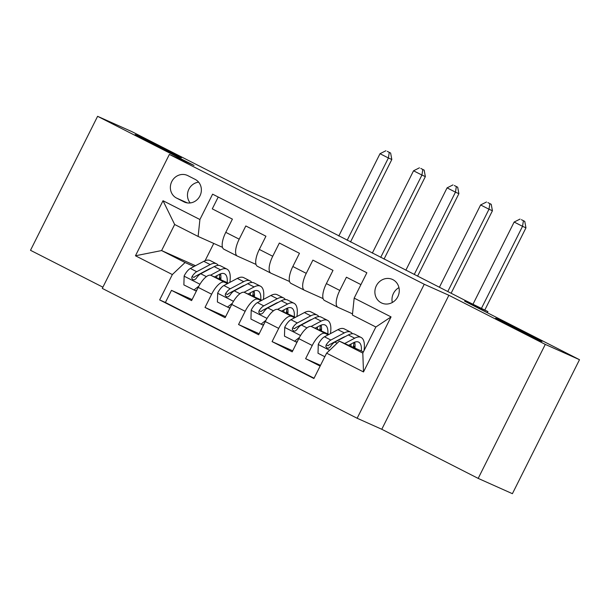 <?xml version="1.0" encoding="UTF-8"?>
<svg xmlns="http://www.w3.org/2000/svg" width="610" height="610" viewBox="0 0 610 610"><rect width="100%" height="100%" fill="white"/><g stroke="black" fill="none" stroke-linecap="round" stroke-linejoin="round"><path stroke-width="0.91" d="M497.333 318.908A25.925 0.45 -153.4 0 1 523.357 331.626A25.925 0.45 -153.4 0 1 541.977 341.447A25.925 0.45 -153.4 0 1 540.262 340.776A25.925 0.45 -153.4 0 1 514.238 328.05A25.925 0.45 -153.4 0 1 495.617 318.229A25.925 0.45 -153.4 0 1 497.333 318.908M136.838 135.237A25.925 0.45 -153.4 0 1 162.862 147.963A25.925 0.45 -153.4 0 1 181.475 157.776A25.925 0.45 -153.4 0 1 179.759 157.105A25.925 0.45 -153.4 0 1 153.735 144.387A25.925 0.45 -153.4 0 1 135.123 134.566A25.925 0.45 -153.4 0 1 136.838 135.237M392.878 279.654A12.962 12.04 -65.9 0 0 392.367 279.41A12.962 12.04 -65.9 0 0 376.21 286.052A12.962 12.04 -65.9 0 0 381.273 302.827A12.962 12.04 -65.9 0 0 381.784 303.071A12.962 12.04 -65.9 0 0 397.941 296.437A12.962 12.04 -65.9 0 0 392.878 279.654M398.948 287.63A12.962 12.04 -65.9 0 0 392.306 302.499M478.187 478.392L512.4 493.688L579.5 359.702L545.287 344.398L448.876 295.278L424.24 284.268L357.14 418.254L381.776 429.272L478.187 478.392L545.287 344.398M424.24 284.268L169.374 154.422L102.282 288.408L357.14 418.254M169.374 154.422L194.01 165.432L97.6 116.312L30.5 250.298L102.892 287.18M97.6 116.312L131.813 131.607L246.669 190.129L269.933 200.53L464.301 299.983L487.908 311.58L464.645 301.18L579.5 359.702M360.929 284.611L346.419 277.214L339.8 290.429L326.38 283.597A16.203 5.993 117 0 0 324.505 300.478A16.203 5.993 117 0 0 324.604 300.532M326.38 283.597L332.999 270.382L312.884 260.127L306.266 273.349L292.846 266.509A16.203 5.993 117 0 0 290.97 283.398A16.203 5.993 117 0 0 291.069 283.444M292.846 266.509L299.464 253.295L279.349 243.039L272.731 256.261L259.311 249.429A16.203 5.993 117 0 0 257.435 266.311A16.203 5.993 117 0 0 257.534 266.356M259.311 249.429L265.929 236.207L245.815 225.959L239.196 239.173A16.203 5.993 117 0 0 237.313 256.063A16.203 5.993 117 0 0 237.412 256.108L256.025 264.427M228.392 283.147L210.946 275.346A16.203 5.993 117 0 0 198.212 287.386L191.593 300.6L171.479 290.352L192.112 299.579M227.53 283.597L224.358 282.178A16.203 5.993 117 0 0 211.632 294.218L205.013 307.44L225.647 316.659M205.013 307.44L225.128 317.688L231.747 304.466A16.203 5.993 117 0 1 244.48 292.434L261.926 300.234M295.461 317.314L278.015 309.514A16.203 5.993 117 0 0 265.281 321.554L258.663 334.776L238.548 324.52L259.181 333.746M328.996 334.402L311.55 326.602A16.203 5.993 117 0 0 298.816 338.642L292.198 351.856L272.083 341.608L292.716 350.834M339.8 290.429A16.203 5.993 -63 0 0 337.917 307.318A16.203 5.993 -63 0 0 338.016 307.364L352.519 313.845M306.266 273.349A16.203 5.993 -63 0 0 304.382 290.23A16.203 5.993 -63 0 0 304.481 290.276L323.094 298.603M272.731 256.261A16.203 5.993 -63 0 0 270.848 273.143A16.203 5.993 -63 0 0 270.947 273.196L289.559 281.515M176.557 198.075L183.93 201.834A12.558 11.666 -65.9 0 0 184.426 202.07A12.558 11.666 -65.9 0 0 200.08 195.642A12.558 11.666 -65.9 0 0 195.177 179.386L187.796 175.627A12.558 11.666 -65.9 0 0 187.3 175.39A12.558 11.666 -65.9 0 0 171.654 181.818A12.558 11.666 -65.9 0 0 176.557 198.075L187.384 202.916M363.407 351.878L339.335 341.12L362.805 353.076L375.867 327.006L352.389 315.042L354.174 298.115L366.862 272.762L212.608 194.171L199.912 219.516L198.128 236.451L222.49 247.34M354.174 298.115L391.056 316.903L363.491 371.947L326.609 353.159L313.914 378.505L159.652 299.914L172.348 274.561L135.458 255.773L163.023 200.728L199.912 219.516M355.043 346.884L353.449 346.175M328.134 334.86L311.55 326.602M353.503 345.862L355.05 346.648M321.508 329.796L319.914 329.087M294.599 317.772L278.015 309.514M319.968 328.775L321.516 329.568M287.973 312.716L286.38 312M261.065 300.684L244.48 292.434M286.433 311.687L287.981 312.48M254.439 295.629L252.845 294.92M252.898 294.607L254.446 295.392M171.479 290.352L165.401 302.484L314.058 378.223M324.962 333.434A16.203 5.993 -63 0 0 312.236 345.473L305.618 358.695L320.128 366.091M272.083 341.608L278.701 328.386A16.203 5.993 -63 0 1 291.427 316.354M238.548 324.52L245.167 311.306A16.203 5.993 -63 0 1 257.893 299.266M218.212 197.03L212.28 208.872L232.395 219.12L225.776 232.341A16.203 5.993 117 0 0 223.9 249.223A16.203 5.993 117 0 0 224 249.276M198.128 236.451L174.658 224.495L161.597 250.565L185.074 262.529L172.348 274.561M195.497 265.724L161.597 250.565L135.458 255.773M220.904 278.541L219.31 277.832M193.995 266.517L185.074 262.529M219.364 277.519L220.912 278.312M487.329 312.739L487.908 311.58M213.744 243.436L205.09 260.714M165.401 302.484L159.652 299.914M219.234 278.244L220.873 278.976M219.181 278.526L220.85 279.372M305.618 358.695L320.502 365.344M252.769 295.324L254.408 296.063M252.715 295.606L254.385 296.452M286.303 312.411L287.943 313.143M286.25 312.694L287.92 313.54M319.838 329.499L321.478 330.231M319.785 329.781L321.455 330.628M353.373 346.587L355.012 347.319M353.32 346.861L354.989 347.708M326.609 353.159L339.335 341.12M174.658 224.495L163.023 200.728M391.056 316.903L375.867 327.006M363.491 371.947L362.805 353.076M198.639 182.161A12.558 11.666 -65.9 0 0 188.452 190.167A12.558 11.666 -65.9 0 0 190.198 202.947M448.876 295.278L381.776 429.272M214.514 276.94L219.264 274.424A25.719 9.508 -63 0 1 224.549 273.798A25.719 9.508 -63 0 1 227.217 282.621M210.496 275.202L220.568 269.864A30.988 11.453 -63 0 1 226.943 269.101A30.988 11.453 -63 0 1 229.833 282.384M197.007 289.788L195.703 290.825L183.869 284.9L184.144 275.949A10.736 3.965 -63 0 1 190.343 268.453L203.801 261.316A30.988 11.453 -63 0 1 210.175 260.562L216.55 263.81A30.988 11.453 117 0 0 210.175 264.565L196.71 271.702A10.736 3.965 117 0 0 192.043 276.559L191.677 278.084L192.905 279.731L194.552 279.792L196.069 278.61A10.736 3.965 -63 0 1 200.736 273.745L214.194 266.616A30.988 11.453 -63 0 1 220.568 265.861L226.943 269.101M193.927 290.032L198.89 286.098M219.089 278.991A30.988 11.453 117 0 0 219.783 274.164M218.281 265.373A30.988 11.453 117 0 0 216.55 263.81M220.812 279.761A25.719 9.508 117 0 0 220.507 273.86M192.043 276.559L194.01 277.436A5.467 2.021 -63 0 1 195.406 276.261L208.864 269.132A25.719 9.508 -63 0 1 211.106 268.255M216.908 275.674A25.719 9.508 -63 0 1 216.763 277.946M347.166 240.302L388.395 157.975L380.007 153.705L338.786 236.032M387.281 151.349L390.629 153.057L387.281 151.349M389.264 152.447L388.395 157.975L391.818 159.507L350.506 242.002M391.818 159.507L390.629 153.057M385.909 150.739L380.007 153.705M248.049 294.028L252.799 291.511A25.719 9.508 -63 0 1 258.083 290.886A25.719 9.508 -63 0 1 260.752 299.708M244.03 292.289L254.103 286.944A30.988 11.453 -63 0 1 260.478 286.189A30.988 11.453 -63 0 1 263.367 299.464M230.542 306.876L229.238 307.913L217.404 301.988L217.679 293.036A10.736 3.965 -63 0 1 223.878 285.541L237.336 278.404A30.988 11.453 -63 0 1 243.71 277.649L250.085 280.897A30.988 11.453 117 0 0 243.71 281.652L230.244 288.782A10.736 3.965 117 0 0 225.578 293.646L225.212 295.171L226.44 296.818L228.087 296.879L229.604 295.69A10.736 3.965 -63 0 1 234.27 290.833L247.729 283.703A30.988 11.453 -63 0 1 254.103 282.941L260.478 286.189M227.461 307.112L232.425 303.185M252.624 296.071A30.988 11.453 117 0 0 253.318 291.252M251.816 282.46A30.988 11.453 117 0 0 250.085 280.897M254.347 296.841A25.719 9.508 117 0 0 254.042 290.94M225.578 293.646L227.545 294.523A5.467 2.021 -63 0 1 228.941 293.349L242.399 286.212A25.719 9.508 -63 0 1 244.64 285.343M250.443 292.762A25.719 9.508 -63 0 1 250.298 295.034M380.701 257.389L421.929 175.062L413.542 170.792L372.321 253.119M420.816 168.436L424.163 170.144L420.816 168.436M422.799 169.534L421.929 175.062L425.353 176.595L384.041 259.09M425.353 176.595L424.163 170.144M419.444 167.826L413.542 170.792M281.584 311.115L286.334 308.599A25.719 9.508 -63 0 1 291.618 307.966A25.719 9.508 -63 0 1 294.287 316.796M277.565 309.369L287.638 304.032A30.988 11.453 -63 0 1 294.012 303.277A30.988 11.453 -63 0 1 296.902 316.552M264.077 323.963L262.773 324.993L250.939 319.076L251.213 310.124A10.736 3.965 -63 0 1 257.412 302.621L270.87 295.492A30.988 11.453 -63 0 1 277.245 294.737L283.619 297.977A30.988 11.453 117 0 0 277.245 298.732L263.779 305.869A10.736 3.965 117 0 0 259.113 310.726L258.747 312.251L259.974 313.898L261.621 313.959L263.139 312.777A10.736 3.965 -63 0 1 267.805 307.92L281.263 300.783A30.988 11.453 -63 0 1 287.638 300.029L294.012 303.277M260.996 324.2L265.96 320.265M286.159 313.159A30.988 11.453 117 0 0 286.852 308.332M285.35 299.548A30.988 11.453 117 0 0 283.619 297.977M287.882 313.929A25.719 9.508 117 0 0 287.577 308.027M259.113 310.726L261.08 311.611A5.467 2.021 -63 0 1 262.475 310.429L275.933 303.3A25.719 9.508 -63 0 1 278.175 302.423M283.978 309.842A25.719 9.508 -63 0 1 283.833 312.122M414.236 274.477L455.464 192.15L447.077 187.872L405.856 270.207M454.351 185.524L457.698 187.232L454.351 185.524M456.333 186.614L455.464 192.15L458.888 193.675L417.575 276.177M458.888 193.675L457.698 187.232M452.978 184.906L447.077 187.872M315.118 328.195L319.869 325.679A25.719 9.508 -63 0 1 325.153 325.054A25.719 9.508 -63 0 1 327.822 333.876M311.1 326.457L321.173 321.119A30.988 11.453 -63 0 1 327.547 320.364A30.988 11.453 -63 0 1 330.437 333.639M297.611 341.043L296.308 342.08L284.473 336.156L284.748 327.212A10.736 3.965 -63 0 1 290.947 319.709L304.405 312.572A30.988 11.453 -63 0 1 310.78 311.817L317.154 315.065A30.988 11.453 117 0 0 310.78 315.82L297.314 322.957A10.736 3.965 117 0 0 292.647 327.814L292.281 329.339L293.509 330.986L295.156 331.047L296.673 329.865A10.736 3.965 -63 0 1 301.34 325.008L314.798 317.871A30.988 11.453 -63 0 1 321.173 317.116L327.547 320.364M294.531 341.287L299.495 337.353M319.693 330.246A30.988 11.453 117 0 0 320.387 325.42M318.885 316.628A30.988 11.453 117 0 0 317.154 315.065M321.417 331.017A25.719 9.508 117 0 0 321.112 325.115M292.647 327.814L294.615 328.691A5.467 2.021 -63 0 1 296.01 327.517L309.468 320.387A25.719 9.508 -63 0 1 311.71 319.51M317.513 326.929A25.719 9.508 -63 0 1 317.368 329.202M447.77 291.565L488.999 209.23L480.611 204.96L439.391 287.287M487.886 202.604L491.233 204.312L487.886 202.604M489.868 203.702L488.999 209.23L492.422 210.763L451.11 293.257M492.422 210.763L491.233 204.312M486.513 201.994L480.611 204.96M348.653 345.283L353.404 342.767A25.719 9.508 -63 0 1 358.688 342.141A25.719 9.508 -63 0 1 361.356 350.963M344.688 343.514L354.707 338.199A30.988 11.453 -63 0 1 361.082 337.444A30.988 11.453 -63 0 1 363.964 350.773M324.825 356.72L318.008 353.243L318.283 344.292A10.736 3.965 -63 0 1 324.482 336.796L337.94 329.659A30.988 11.453 -63 0 1 344.315 328.904L350.689 332.153A30.988 11.453 117 0 0 344.315 332.907L330.849 340.037A10.736 3.965 117 0 0 326.182 344.902L325.816 346.427L327.044 348.074L328.691 348.135L330.208 346.953A10.736 3.965 -63 0 1 334.875 342.088L348.333 334.959A30.988 11.453 -63 0 1 354.707 334.204L361.082 337.444M353.228 347.334A30.988 11.453 117 0 0 353.922 342.507M352.42 333.716A30.988 11.453 117 0 0 350.689 332.153M354.951 348.096A25.719 9.508 117 0 0 354.646 342.195M326.182 344.902L328.149 345.779A5.467 2.021 -63 0 1 329.545 344.604L343.003 337.467A25.719 9.508 -63 0 1 345.245 336.598M351.047 344.017A25.719 9.508 -63 0 1 350.902 346.289M481.481 308.309L522.534 226.318L514.146 222.048L473.093 304.032M521.42 219.691L524.768 221.399L521.42 219.691M523.403 220.789L522.534 226.318L525.957 227.85L484.813 310.01M525.957 227.85L524.768 221.399M520.048 219.081L514.146 222.048M224.358 282.178L210.946 275.346M211.632 294.218L198.212 287.386M312.236 345.473L298.816 338.642M278.701 328.386L265.281 321.554M245.167 311.306L231.747 304.466M239.196 239.173L225.776 232.341M184.937 202.284L183.93 201.834M184.136 276.177L199.958 284.237M214.194 266.616L220.568 269.864M203.801 261.316L210.175 264.565M200.736 273.745L206.393 276.635M190.343 268.453L196.71 271.702M217.671 293.265L233.493 301.325M247.729 283.703L254.103 286.944M237.336 278.404L243.71 281.652M234.27 290.833L239.928 293.715M223.878 285.541L230.244 288.782M251.206 310.345L267.027 318.405M281.263 300.783L287.638 304.032M270.87 295.492L277.245 298.732M267.805 307.92L273.463 310.803M257.412 302.621L263.779 305.869M284.74 327.433L300.562 335.492M314.798 317.871L321.173 321.119M304.405 312.572L310.78 315.82M301.34 325.008L306.998 327.89M290.947 319.709L297.314 322.957M318.275 344.52L329.629 350.3M348.333 334.959L354.707 338.199M337.94 329.659L344.315 332.907M334.875 342.088L337.109 343.224M324.482 336.796L330.849 340.037M237.313 256.063L223.9 249.223M270.848 273.143L257.435 266.311M304.382 290.23L290.97 283.398M337.917 307.318L324.505 300.478"/></g></svg>
